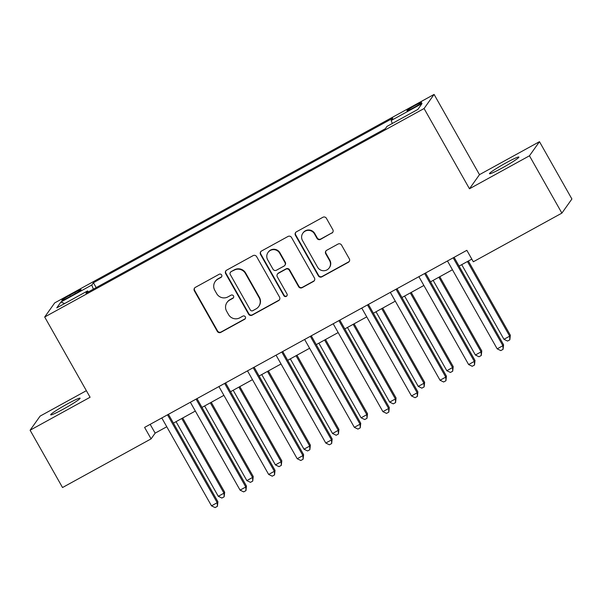 <?xml version="1.0" encoding="UTF-8"?>
<svg xmlns="http://www.w3.org/2000/svg" width="602" height="602" viewBox="0 0 602 602"><rect width="100%" height="100%" fill="white"/><g stroke="black" fill="none" stroke-linecap="round" stroke-linejoin="round"><path stroke-width="0.9" d="M221.649 274.986A1.814 1.783 -144.6 0 0 219.181 274.271L195.349 287.372A2.596 2.551 -144.6 0 0 194.378 290.849L217.299 331.356A2.596 2.551 -144.6 0 0 220.814 332.372L244.645 319.278A1.814 1.783 -144.6 0 0 245.33 316.84A1.814 1.783 -144.6 0 0 242.862 316.125L239.784 317.818A8.3 8.165 -144.6 0 1 228.527 314.568L226.615 311.189A8.3 8.165 -144.6 0 1 229.723 300.044L232.808 298.351A1.814 1.783 -144.6 0 0 233.486 295.913A1.814 1.783 -144.6 0 0 231.025 295.198L227.94 296.891A8.3 8.165 -144.6 0 1 216.69 293.641L214.779 290.262A8.3 8.165 -144.6 0 1 217.879 279.117L220.964 277.424A1.814 1.783 -144.6 0 0 221.649 274.986M505.913 162.939A16.909 1.287 -29.5 0 0 489.471 173.707A16.909 1.287 -29.5 0 0 502.452 167.823A16.909 1.287 -29.5 0 0 518.901 157.054A16.909 1.287 -29.5 0 0 505.913 162.939M67.123 404.077A16.909 1.287 -29.5 0 0 50.673 414.846A16.909 1.287 -29.5 0 0 63.654 408.961A16.909 1.287 -29.5 0 0 80.104 398.193A16.909 1.287 -29.5 0 0 67.123 404.077M415.124 105.418A8.451 0.647 -29.5 0 0 406.899 110.798A8.451 0.647 -29.5 0 0 413.393 107.856A8.451 0.647 -29.5 0 0 421.618 102.475A8.451 0.647 -29.5 0 0 415.124 105.418M331.852 233.147A2.596 2.551 -144.6 0 0 332.823 229.671L326.397 218.3A2.596 2.551 -144.6 0 0 322.883 217.284L296.41 231.83A2.596 2.551 -144.6 0 0 295.439 235.314L318.353 275.821A2.596 2.551 -144.6 0 0 321.874 276.837L348.34 262.291A2.596 2.551 -144.6 0 0 349.31 258.807L341.545 245.082A2.596 2.551 -144.6 0 0 338.031 244.066L326.698 250.289A2.596 2.551 -144.6 0 0 325.735 253.773L329.58 260.583A6.938 6.825 -144.6 0 1 329.241 267.89A6.938 6.825 -144.6 0 1 317.578 267.175L302.497 240.507A6.938 6.825 -144.6 0 1 302.836 233.2A6.938 6.825 -144.6 0 1 314.492 233.915L317.013 238.362A2.596 2.551 -144.6 0 0 320.527 239.378L332.123 232.771A2.596 2.551 -144.6 0 0 332.823 232.206M469.47 188.772L529.459 155.798L561.884 213.116L571.9 198.999L539.475 141.681L479.485 174.655L434.087 94.416L424.071 108.533L469.47 188.772L479.485 174.655M86.372 390.683L40.116 416.102L30.1 430.219L90.089 397.252L44.691 317.013L424.071 108.533M30.1 430.219L62.525 487.53L151.087 438.866L155.143 433.147L166.769 426.758M561.884 213.116L473.322 261.78L466.843 250.319L144.6 427.405L151.087 438.866M256.633 256.64A2.596 2.551 -144.6 0 0 253.111 255.624L226.645 270.17A2.596 2.551 -144.6 0 0 225.675 273.654L248.588 314.161A2.596 2.551 -144.6 0 0 252.103 315.177L278.575 300.631A2.596 2.551 -144.6 0 0 279.546 297.147L256.633 256.64M261.524 251.004L287.997 236.458A2.596 2.551 -144.6 0 1 291.511 237.474L314.432 277.981A2.596 2.551 -144.6 0 1 313.461 281.458L302.129 287.688A2.596 2.551 -144.6 0 1 298.615 286.672L289.321 270.245A2.596 2.551 -144.6 0 0 285.807 269.222L278.29 273.353A2.596 2.551 -144.6 0 0 277.319 276.837L286.996 293.942A1.814 1.783 -144.6 0 1 286.906 295.853A1.814 1.783 -144.6 0 1 283.858 295.665L260.553 254.488A2.596 2.551 -144.6 0 1 261.524 251.004M68.094 297.591L73.128 294.822A8.187 0.625 -29.5 0 0 81.089 289.607A8.187 0.625 -29.5 0 0 74.806 292.459L69.772 295.221A8.187 0.625 -29.5 0 0 61.81 300.436A8.187 0.625 -29.5 0 0 68.094 297.591M434.087 94.416L54.707 302.896L44.691 317.013M88.411 291.887L87.614 290.916L85.973 293.219L385.363 128.7L386.996 126.39L417.848 109.436L422.017 103.559L391.165 120.513L392.805 118.203L93.415 282.729L91.782 285.039L93.363 289.163M87.614 290.916L56.761 307.87L60.93 301.993L91.782 285.039M529.459 155.798L539.475 141.681M173.406 423.108L195.334 411.061M201.979 407.411L223.899 395.356M230.543 391.706L252.471 379.659M259.108 376.009L281.036 363.962M287.681 360.312L309.601 348.265M316.246 344.615L338.173 332.56M344.811 328.91L366.738 316.863M373.383 313.213L395.303 301.166M401.948 297.516L423.876 285.468M430.513 281.819L452.441 269.764M459.085 266.114L471.817 259.116M150.169 424.342L155.143 433.147M96.185 287.613L93.415 282.729M392.301 123.47L391.165 120.513M64.595 303.566L60.93 301.993M221.679 276.694A1.814 1.783 -144.6 0 1 221.235 277.04L218.15 278.734A8.3 8.165 -144.6 0 0 215.456 281.134L215.192 281.518M227.029 302.445L227.3 302.061A8.3 8.165 -144.6 0 1 229.994 299.661L233.079 297.967A1.814 1.783 -144.6 0 0 233.516 297.621M194.649 287.937A2.596 2.551 -144.6 0 0 194.649 290.473L217.57 330.972A2.596 2.551 -144.6 0 0 221.084 331.995L244.916 318.894A1.814 1.783 -144.6 0 0 245.36 318.548M225.946 270.734A2.596 2.551 -144.6 0 0 225.946 273.27L248.859 313.777A2.596 2.551 -144.6 0 0 252.373 314.793L278.846 300.248A2.596 2.551 -144.6 0 0 279.546 299.683M230.89 271.969A1.814 1.783 -144.6 0 0 230.212 274.407L250.327 309.962A1.814 1.783 -144.6 0 0 252.795 310.67L256.046 308.886A8.3 8.165 -144.6 0 0 259.146 297.734L245.398 273.436A8.3 8.165 -144.6 0 0 234.148 270.178L231.16 271.585A1.814 1.783 -144.6 0 0 230.574 272.112L230.303 272.488M258.74 306.486L259.01 306.102A8.3 8.165 -144.6 0 0 259.417 297.358L259.146 297.734M231.16 271.585L234.419 269.794A8.3 8.165 -144.6 0 1 245.669 273.052L259.417 297.358M277.447 274.106L277.718 273.722A2.596 2.551 -144.6 0 1 278.56 272.969L286.078 268.846A2.596 2.551 -144.6 0 1 289.592 269.862L298.885 286.289A2.596 2.551 -144.6 0 0 302.4 287.304L313.732 281.081A2.596 2.551 -144.6 0 0 314.425 280.517M260.832 251.568A2.596 2.551 -144.6 0 0 260.824 254.104L284.121 295.281A1.814 1.783 -144.6 0 0 287.026 295.65M279.674 253.194A6.938 6.825 -144.6 0 0 268.018 252.479A6.938 6.825 -144.6 0 0 267.672 259.793L272.992 269.184A2.596 2.551 -144.6 0 0 276.506 270.2L284.024 266.076A2.596 2.551 -144.6 0 0 284.994 262.592L279.674 253.194L279.945 252.817A6.938 6.825 -144.6 0 0 268.289 252.095L268.018 252.479M284.866 265.324L285.137 264.94A2.596 2.551 -144.6 0 0 285.265 262.209L284.994 262.592M279.945 252.817L285.265 262.209M302.836 233.2L303.107 232.816A6.938 6.825 -144.6 0 1 314.763 233.531L317.284 237.978A2.596 2.551 -144.6 0 0 320.798 238.994L332.123 232.771M329.241 267.89L329.512 267.506A6.938 6.825 -144.6 0 0 329.851 260.199L329.58 260.583M326.006 250.853A2.596 2.551 -144.6 0 0 326.006 253.389L329.851 260.199M295.71 232.395A2.596 2.551 -144.6 0 0 295.71 234.93L318.624 275.438A2.596 2.551 -144.6 0 0 322.145 276.453L348.611 261.908A2.596 2.551 -144.6 0 0 349.31 261.343M176.047 421.656L218.278 496.296L223.989 493.158L224.666 492.203L182.684 418.006M224.666 492.203L224.162 496.793L223.989 493.158L181.759 418.518M224.162 496.793L221.882 498.05L218.278 496.296M167.522 414.808A2.641 2.604 -144.6 0 0 167.672 415.117L217.224 502.693L211.505 505.838L161.961 418.262A2.641 2.604 -144.6 0 0 161.772 417.969M168.432 414.304L217.901 501.744L217.224 502.693L217.397 506.335L215.11 507.584L211.505 505.838M217.901 501.744L217.397 506.335M204.612 405.959L246.843 480.599L252.554 477.454L253.231 476.506L211.257 402.309M253.231 476.506L252.735 481.096L252.554 477.454L210.324 402.821M252.735 481.096L250.447 482.352L246.843 480.599M233.185 390.262L275.407 464.894L281.126 461.757L281.804 460.801L239.822 386.612M281.804 460.801L281.3 465.391L281.126 461.757L238.896 387.116M281.3 465.391L279.012 466.648L275.407 464.894M261.75 374.557L303.98 449.197L309.691 446.059L310.369 445.104L268.387 370.907M310.369 445.104L309.864 449.694L309.691 446.059L267.461 371.419M309.864 449.694L307.584 450.951L303.98 449.197M196.094 399.111A2.641 2.604 -144.6 0 0 196.244 399.419L245.789 486.995L240.078 490.133L190.525 402.557A2.641 2.604 -144.6 0 0 190.337 402.271M196.997 398.607L246.466 486.04L245.789 486.995L245.962 490.63L243.682 491.887L240.078 490.133M246.466 486.04L245.962 490.63M224.659 383.406A2.641 2.604 -144.6 0 0 224.809 383.722L274.354 471.298L268.642 474.436L219.098 386.86A2.641 2.604 -144.6 0 0 218.902 386.567M225.569 382.91L275.031 470.343L274.354 471.298L274.535 474.933L272.247 476.19L268.642 474.436M275.031 470.343L274.535 474.933M253.224 367.709A2.641 2.604 -144.6 0 0 253.374 368.025L302.926 455.601L297.207 458.739L247.663 371.163A2.641 2.604 -144.6 0 0 247.475 370.87M254.134 367.212L303.604 454.645L302.926 455.601L303.099 459.236L300.812 460.492L297.207 458.739M303.604 454.645L303.099 459.236M290.315 358.86L332.545 433.5L338.256 430.362L338.934 429.407L296.959 355.21M338.934 429.407L338.437 433.997L338.256 430.362L296.026 355.722M338.437 433.997L336.149 435.254L332.545 433.5M281.796 352.012A2.641 2.604 -144.6 0 0 281.947 352.32L331.491 439.896L325.78 443.042L276.228 355.466A2.641 2.604 -144.6 0 0 276.04 355.172M282.699 351.508L332.169 438.948L331.491 439.896L331.664 443.539L329.384 444.788L325.78 443.042M332.169 438.948L331.664 443.539M318.887 343.163L361.11 417.803L366.829 414.665L367.506 413.709L325.524 339.513M367.506 413.709L367.002 418.3L366.829 414.665L324.598 340.025M367.002 418.3L364.714 419.556L361.11 417.803M347.452 327.465L389.682 402.106L395.394 398.96L396.071 398.012L354.089 323.816M396.071 398.012L395.567 402.595L395.394 398.96L353.163 324.32M395.567 402.595L393.287 403.852L389.682 402.106M376.017 311.761L418.247 386.401L423.958 383.263L424.636 382.308L382.661 308.111M424.636 382.308L424.139 386.898L423.958 383.263L381.728 308.623M424.139 386.898L421.851 388.155L418.247 386.401M310.361 336.315A2.641 2.604 -144.6 0 0 310.512 336.623L360.056 424.199L354.345 427.337L304.8 339.761A2.641 2.604 -144.6 0 0 304.604 339.475M311.272 335.811L360.733 423.244L360.056 424.199L360.237 427.834L357.949 429.091L354.345 427.337M360.733 423.244L360.237 427.834M338.926 320.61A2.641 2.604 -144.6 0 0 339.077 320.926L388.629 408.502L382.91 411.64L333.365 324.064A2.641 2.604 -144.6 0 0 333.177 323.771M339.837 320.113L389.306 407.546L388.629 408.502L388.802 412.137L386.514 413.393L382.91 411.64M389.306 407.546L388.802 412.137M367.498 304.913A2.641 2.604 -144.6 0 0 367.649 305.229L417.194 392.805L411.482 395.943L361.93 308.367A2.641 2.604 -144.6 0 0 361.742 308.073M368.401 304.416L417.871 391.849L417.194 392.805L417.367 396.44L415.087 397.696L411.482 395.943M417.871 391.849L417.367 396.44M404.589 296.064L446.812 370.704L452.531 367.566L453.208 366.61L411.226 292.414M453.208 366.61L452.704 371.201L452.531 367.566L410.301 292.926M452.704 371.201L450.416 372.457L446.812 370.704M396.063 289.216A2.641 2.604 -144.6 0 0 396.214 289.524L445.758 377.1L440.047 380.246L390.502 292.67A2.641 2.604 -144.6 0 0 390.307 292.376M396.974 288.712L446.436 376.152L445.758 377.1L445.939 380.742L443.651 381.992L440.047 380.246M446.436 376.152L445.939 380.742M433.154 280.366L475.384 355.007L481.096 351.869L481.773 350.913L439.791 276.717M481.773 350.913L481.269 355.504L481.096 351.869L438.866 277.229M481.269 355.504L478.989 356.76L475.384 355.007M424.628 273.519A2.641 2.604 -144.6 0 0 424.779 273.827L474.331 361.403L468.612 364.541L419.067 276.965A2.641 2.604 -144.6 0 0 418.879 276.679M425.539 273.015L475.008 360.447L474.331 361.403L474.504 365.038L472.216 366.294L468.612 364.541M475.008 360.447L474.504 365.038M461.719 264.669L503.949 339.31L509.661 336.164L510.338 335.216L468.364 261.02M510.338 335.216L509.841 339.799L509.661 336.164L467.43 261.524M509.841 339.799L507.554 341.056L503.949 339.31M453.201 257.814A2.641 2.604 -144.6 0 0 453.351 258.13L502.896 345.706L497.184 348.844L447.632 261.268A2.641 2.604 -144.6 0 0 447.444 260.975M454.104 257.317L503.573 344.75L502.896 345.706L503.069 349.341L500.789 350.597L497.184 348.844M503.573 344.75L503.069 349.341M70.396 296.319L69.772 295.221M75.408 293.535L74.806 292.459M218.15 278.734L217.879 279.117M233.079 297.967L232.808 298.351M229.994 299.661L229.723 300.044M244.916 318.894L244.645 319.278M221.084 331.995L220.814 332.372M217.57 330.972L217.299 331.356M194.649 290.473L194.378 290.849M221.235 277.04L220.964 277.424M278.846 300.248L278.575 300.631M252.373 314.793L252.103 315.177M248.859 313.777L248.588 314.161M225.946 273.27L225.675 273.654M245.669 273.052L245.398 273.436M234.419 269.794L234.148 270.178M313.732 281.081L313.461 281.458M302.4 287.304L302.129 287.688M298.885 286.289L298.615 286.672M289.592 269.862L289.321 270.245M286.078 268.846L285.807 269.222M278.56 272.969L278.29 273.353M284.121 295.281L283.858 295.665M260.824 254.104L260.553 254.488M320.798 238.994L320.527 239.378M317.284 237.978L317.013 238.362M314.763 233.531L314.492 233.915M326.006 253.389L325.735 253.773M348.611 261.908L348.34 262.291M322.145 276.453L321.874 276.837M318.624 275.438L318.353 275.821M295.71 234.93L295.439 235.314M167.672 415.117L168.139 414.469M196.244 399.419L196.703 398.772M224.809 383.722L225.268 383.075M253.374 368.025L253.841 367.37M281.947 352.32L282.406 351.673M310.512 336.623L310.971 335.976M339.077 320.926L339.543 320.279M367.649 305.229L368.108 304.574M396.214 289.524L396.673 288.877M424.779 273.827L425.245 273.18M453.351 258.13L453.81 257.483"/></g></svg>
